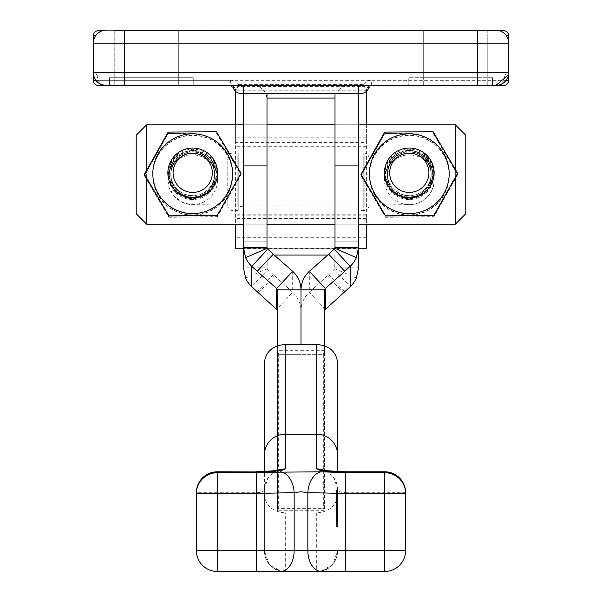 <?xml version="1.0" encoding="UTF-8"?>
<svg xmlns="http://www.w3.org/2000/svg" width="602" height="602" viewBox="0 0 602 602"><rect width="100%" height="100%" fill="white"/><g stroke="black" fill="none" stroke-linecap="round" stroke-linejoin="round"><path stroke-width="0.45" stroke-dasharray="3.01 2.26" d="M178.32 30.1L178.32 85.552L124.441 85.552L178.32 85.552L124.441 85.552L178.32 85.552L178.32 30.1L124.441 30.1L124.441 85.552L124.441 30.1L178.32 30.1M477.559 30.1L477.559 85.552L423.68 85.552L477.559 85.552L423.68 85.552L477.559 85.552L477.559 30.1L423.68 30.1L423.68 85.552L423.68 30.1L477.559 30.1M266.995 181.812L266.995 156.964L266.995 181.812M335.005 181.812L335.005 156.964L335.005 181.812M97.238 75.092A10.46 9.158 90 0 0 106.388 85.552L495.612 85.552A10.46 9.158 90 0 0 504.762 75.092L97.238 75.092L93.31 72.473L93.31 43.178L93.31 72.473M266.995 98.088L266.995 173.098L266.957 98.088L335.043 98.088C336.36 90.443 340.882 86.267 348.603 85.552L253.397 85.552L348.603 85.552C340.882 86.267 336.36 90.443 335.043 98.088L335.005 173.098L335.005 98.088M361.162 93.4A7.849 7.849 0 0 0 369.011 85.552L358.544 85.552L369.011 85.552A7.849 7.849 0 0 1 361.162 93.4L358.544 93.4L358.544 85.552L243.456 85.552L358.544 85.552M240.838 93.4A7.849 7.849 0 0 1 232.989 85.552L243.456 85.552L232.989 85.552A7.849 7.849 0 0 0 240.838 93.4L358.544 93.4L358.544 267.815L335.005 267.815L335.005 93.4L358.544 93.4M335.005 173.098L335.005 255.052L335.005 173.098L266.995 173.098L266.995 255.052L266.995 173.098L335.005 173.098M495.612 30.1L106.388 30.1M93.31 43.178L508.69 43.178L508.69 72.473L504.762 75.092M266.957 98.088C265.64 90.443 261.118 86.267 253.397 85.552C261.118 86.267 265.64 90.443 266.957 98.088M508.449 74.972L508.69 43.178M109.526 85.552L109.526 77.703L193.234 77.703L109.526 77.703L193.234 77.703L193.234 85.552L109.526 85.552L193.234 85.552L109.526 85.552L193.234 85.552L193.234 77.703L109.526 77.703L109.526 85.552L492.474 85.552L114.237 85.552L114.237 80.322L230.378 80.322A10.46 10.46 0 0 1 238.663 84.393L235.608 92.731M178.32 30.627L178.32 77.703L124.441 77.703L178.32 77.703L124.441 77.703L178.32 77.703L178.32 30.627L124.441 30.627L124.441 77.703L124.441 30.627L178.32 30.627M492.474 77.703L492.474 85.552L492.474 77.703L408.766 77.703L408.766 85.552L408.766 77.703L492.474 77.703M477.559 30.627L477.559 77.703L423.68 77.703L477.559 77.703L423.68 77.703L477.559 77.703L477.559 30.627L423.68 30.627L423.68 77.703L423.68 30.627L477.559 30.627M366.392 124.787L366.392 224.185M366.392 92.731L364.511 86.605L237.489 86.605M235.608 124.787L235.608 224.185M235.608 248.776L235.608 142.381L366.392 142.381L366.392 91.399M366.392 248.776L366.392 142.381M366.392 137.158L235.608 137.158L235.608 90.782A5.23 5.23 0 0 0 233.027 86.274A5.23 5.23 0 0 1 235.608 90.782L366.392 90.782L371.622 85.552L371.622 80.322L506.071 80.322M235.608 91.399L235.608 90.782L230.378 85.552L230.378 80.322M235.608 137.158L235.608 142.381M506.448 35.857L487.763 35.857L487.763 85.552L492.474 85.552M508.69 35.857A5.23 5.23 0 0 0 503.46 30.627L114.237 30.627L487.763 30.627L487.763 35.857L114.237 35.857L508.69 35.857L508.69 80.322L93.31 80.322L93.31 35.857L114.237 35.857L114.237 85.552M487.763 85.552L487.763 30.627L499.269 30.627M102.731 30.627L98.54 30.627A5.23 5.23 0 0 0 93.31 35.857M238.663 84.393L363.337 84.393L364.511 86.605M368.973 86.274A5.23 5.23 0 0 0 366.392 90.782A5.23 5.23 0 0 1 368.973 86.274M336.571 523.868L336.571 521.129L336.571 523.868M337.617 511.203L337.617 489.862L337.617 511.203M336.571 515.478L336.571 516.162L337.617 516.162L336.571 515.786L336.571 522.709L336.571 489.953L336.571 524.094L336.571 509.157L336.571 515.478L337.617 515.478M337.617 512.422L337.617 509.172L337.617 512.422L336.571 512.422M336.571 519.248L336.571 506.064L336.571 519.248L337.617 519.248L337.617 520.376L337.617 506.064L337.617 519.248M337.617 520.098L337.617 504.499L337.617 520.098M336.571 520.098L336.571 504.499L336.571 520.098M337.617 491.706L337.617 498.02L337.617 491.729L336.571 491.729L336.571 492.489L337.617 492.489L336.571 492.489L336.571 494.874L337.617 494.874L337.617 497.177L337.617 493.068L337.617 494.867L336.571 494.867L336.571 497.252L337.617 497.252L336.571 497.244L336.571 498.012L337.617 498.02L336.571 498.02L336.571 491.766L337.617 491.766L337.617 497.952L337.617 491.744L337.617 494.551L337.617 491.751L336.571 491.774L336.571 497.952L337.617 497.952L336.571 497.952L336.571 495.423L337.617 495.423L336.571 495.423L336.571 497.952L337.617 497.952L336.571 497.952L336.571 491.774L337.617 491.774L336.571 491.774L336.571 494.573L337.617 494.573L336.571 494.573L336.571 491.774L337.617 491.766L336.571 491.774L336.571 498.02L337.617 498.012L336.571 498.004L336.571 491.729L337.617 491.706M336.571 493.362L336.571 520.745L336.571 491.683L336.571 497.929L336.571 491.744L336.571 497.929L336.571 493.617L337.617 493.61L337.617 492.504L337.617 497.914L337.617 493.617L336.571 493.587L337.617 493.587L336.571 493.617L336.571 491.766L337.617 491.766L336.571 491.766L336.571 493.587L336.571 492.865L337.617 492.842L336.571 492.865L336.571 493.347L337.617 493.347L337.617 490.427L337.617 520.745L337.617 493.347L336.571 493.324L336.571 491.811L337.617 491.811L336.571 491.811L336.571 490.427L337.617 490.427L336.571 490.434L336.571 491.819L337.617 491.819L336.571 491.819L336.571 507.042L337.617 507.042L337.617 489.885L337.617 524.026L337.617 491.27L337.617 507.05L336.571 507.05L336.571 493.331L337.617 493.331L336.571 493.347L336.571 491.826L337.617 491.826L336.571 491.826L336.571 490.442L337.617 490.442L336.571 490.449L336.571 491.834L337.617 491.834L336.571 491.826L336.571 493.362L337.617 493.362M337.617 523.958L337.617 489.817L337.617 523.958L336.571 523.958L336.571 506.974L337.617 506.974M336.571 501.331L336.571 523.89L336.571 500.337L337.617 500.337L337.617 523.89L337.617 500.337L336.571 500.337L336.571 493.918L337.617 493.918L336.571 493.918L336.571 491.382L337.617 491.382L336.571 491.382L336.571 490.216L337.617 490.216L336.571 490.224L336.571 491.39L337.617 491.39L336.571 491.39L336.571 500.345L337.617 500.345L336.571 500.352L336.571 501.331L337.617 501.331M336.571 499.713L336.571 491.337L337.617 491.337L337.617 489.96L337.617 500.111L337.617 491.337L336.571 491.345L336.571 489.96L337.617 489.953L336.571 489.96L336.571 499.713L337.617 499.713M337.617 471.667L337.617 363.014M336.571 523.65L336.571 508.434L336.571 522.265L337.617 522.265L337.617 520.73L337.617 523.665L337.617 508.427L337.617 523.65L337.617 522.258L336.571 522.28L337.617 522.28L336.571 522.273L336.571 523.665L337.617 523.665L336.571 523.657L336.571 522.273L337.617 522.273L336.571 522.265L336.571 520.745L337.617 520.753L337.617 515.222L337.617 523.522L337.617 489.84L337.617 520.745L336.571 520.745L336.571 522.28L337.617 522.273L336.571 522.258L336.571 523.65L337.617 523.65M337.617 508.374L337.617 506.989L337.617 508.397L336.571 508.397L337.617 508.374L336.571 508.381L336.571 506.989L337.617 506.989L337.617 522.574L337.617 491.202L337.617 506.982L336.571 507.012L336.571 499.208L337.617 499.208M337.617 492.27L337.617 497.914L337.617 491.668L337.617 492.27L336.571 492.27L336.571 493.58L337.617 493.58L336.571 493.58L336.571 492.248L337.617 492.233L336.571 492.248L336.571 491.668L337.617 491.683L336.571 491.668L336.571 492.27M337.617 494.731C336.405 505.74 329.429 511.798 316.697 512.889L285.303 512.889C272.601 511.82 265.625 505.77 264.383 494.731L264.383 363.014M324.538 507.065L277.462 507.065L277.462 350.68L324.538 350.68L324.538 507.065L323.334 508.63L278.666 508.63L278.666 354.337L323.334 354.337L323.334 508.63M276.574 471.057L273.045 472.976L270.268 475.317L267.649 478.59L264.383 489.719L264.383 550.582A20.927 20.927 0 0 0 285.303 571.509A20.927 20.927 0 0 1 264.383 550.582L217.299 550.574L217.299 492.737L256.535 492.737C261.268 492.541 263.879 491.541 264.383 489.719L264.383 471.667M264.383 494.731L264.383 550.582C264.639 558.445 268.093 564.465 274.753 568.649L281.172 571.095L284.979 571.501M325.426 470.802A20.927 20.814 -0 0 1 337.617 489.719C338.121 491.541 340.732 492.541 345.465 492.737L345.465 550.574L337.617 550.582A20.927 20.927 -0 0 1 316.697 571.509A20.927 20.927 -0 0 0 337.617 550.582C337.361 558.445 333.907 564.465 327.247 568.649L320.828 571.095L317.021 571.501M320.798 571.494A20.927 20.927 0 0 0 337.617 550.973L332.876 564.24L320.798 571.494M264.383 550.973A20.927 20.927 0 0 0 281.202 571.494L269.124 564.24L264.383 550.973M264.383 489.719A20.927 20.814 -0 0 1 276.574 470.802M323.334 354.337L324.538 350.68M278.666 354.337L277.462 350.68M278.666 508.63L277.462 507.065M336.571 520.745L336.571 489.84L336.571 520.745L337.617 520.745M336.571 508.434L337.617 508.434L336.571 508.427M336.571 523.642L337.617 523.642M336.571 498.93L337.617 498.93M336.571 515.906L337.617 515.906M336.571 524.094L337.617 524.094L336.571 524.086L336.571 522.702L337.617 522.702L337.617 525.132L337.617 524.026L336.571 524.026L336.571 507.05L337.617 507.05L336.571 507.05L336.571 489.885L337.617 489.885L336.571 489.862L336.571 507.065L337.617 507.065L336.571 507.065L336.571 524.026L337.617 524.026L337.617 525.403L337.617 522.536L336.571 522.694L336.571 524.086M336.571 499.208L336.571 515.794L337.617 515.786L336.571 515.794L336.571 522.619L337.617 522.423L337.617 523.921L337.617 522.626L336.571 522.626L336.571 519.752L337.617 519.752M336.571 522.709L337.617 522.709M336.571 516.29L337.617 516.29M336.571 509.074L337.617 509.074M336.571 498.923L337.617 498.923M336.571 500.111L337.617 500.111M336.571 523.89L337.617 523.89L336.571 523.89M336.571 501.511L337.617 501.511L337.617 519.029L337.617 501.511L336.571 501.504L336.571 519.029L336.571 501.511L337.617 501.511L336.571 501.519M336.571 519.029L337.617 519.029L336.571 519.029M336.571 491.27L336.571 522.641L336.571 491.27L337.617 491.27M336.571 522.641L337.617 522.641M336.571 496.214L337.617 496.214M336.571 499.096L337.617 499.096M336.571 496.8L337.617 496.8M336.571 493.933L337.617 493.933M336.571 491.247L337.617 491.247M336.571 499.6L337.617 499.6M336.571 507.396L337.617 507.396M336.571 508.78L337.617 508.78M336.571 519.752L336.571 516.885L337.617 516.885M336.571 516.885L336.571 514.778L337.617 514.778M336.571 514.778L336.571 517.472L337.617 517.472M336.571 517.472L336.571 524.003L337.617 524.003M336.571 524.003L336.571 516.381L337.617 516.381M336.571 516.381L336.571 508.381M336.571 523.507L337.617 523.507L336.571 523.507M336.571 522.145L337.617 522.145M336.571 498.208L337.617 498.208M336.571 497.989L336.571 492.466L336.571 494.852L336.571 492.549L337.617 492.564L337.617 497.154L337.617 492.549L336.571 492.564L336.571 496.688L337.617 496.688L336.571 496.673L336.571 492.564L336.571 494.852L337.617 494.829L336.571 494.852L336.571 497.229L337.617 497.229L336.571 497.229L336.571 497.989L337.617 497.989M336.571 489.84L337.617 489.84M336.571 492.97L337.617 492.97M336.571 520.753L337.617 520.753M336.571 515.222L337.617 515.222M336.571 515.417L337.617 515.417M336.571 506.974L336.571 489.817L337.617 489.817M336.571 489.817L336.571 506.997L337.617 506.997L336.571 506.982L336.571 523.958M336.571 491.202L336.571 506.982L336.571 491.202L337.617 491.202M336.571 522.574L336.571 506.989L336.571 522.574L337.617 522.574M336.571 506.989L337.617 506.989M336.571 494.43L337.617 494.43L336.571 494.43M336.571 497.177L336.571 496.673L336.571 497.177L337.617 497.177M336.571 494.867L337.617 494.867L336.571 494.874M336.571 493.068L337.617 493.068L336.571 493.068M336.571 496.673L337.617 496.673M336.571 495.363L337.617 495.363M336.571 496.266L337.617 496.266M336.571 497.485L337.617 497.485M336.571 497.41L337.617 497.41M336.571 496.108L337.617 496.108L336.571 496.108M336.571 496.838L337.617 496.838M336.571 497.132L337.617 497.132L336.571 497.154L336.571 494.852L337.617 494.844L336.571 494.852L336.571 497.154M336.571 496.876L337.617 496.876M336.571 496.372L337.617 496.372M336.571 495.973L337.617 495.973M336.571 495.627L337.617 495.627M336.571 494.46L337.617 494.46M336.571 493.489L337.617 493.489M336.571 492.346L337.617 492.346M336.571 493.821L337.617 493.813M336.571 492.88L337.617 492.88M336.571 492.519L337.617 492.519L336.571 492.504M336.571 494.152L337.617 494.152M336.571 495.025L337.617 495.025M336.571 491.751L337.617 491.751L336.571 491.744L337.617 491.751L336.571 491.751L336.571 494.551L337.617 494.551L336.571 494.551L336.571 491.751M336.571 497.929L337.617 497.929L336.571 497.914M336.571 495.401L337.617 495.401L336.571 495.393M336.571 492.474L337.617 492.474L336.571 492.466L336.571 491.706L336.571 492.474M336.571 496.65L337.617 496.65L336.571 496.65M336.571 493.046L337.617 493.046L336.571 493.046M336.571 492.549L337.617 492.549M336.571 494.852L337.617 494.852M336.571 492.857L337.617 492.857M337.617 517.261L337.617 514.04L337.617 517.261L336.571 517.268L337.617 517.253M337.617 517.186L336.571 517.193M336.571 509.172L337.617 509.179M336.571 516.155L337.617 516.155M336.571 524.026L336.571 525.29L337.617 525.29L336.571 525.403L336.571 522.423L336.571 525.29L336.571 524.026L337.617 524.026M336.571 523.921L336.571 522.423L336.571 523.921L337.617 523.936M336.571 522.423L337.617 522.423L336.571 522.423M336.571 522.528L337.617 522.536M336.571 525.403L337.617 525.403L336.571 525.403M337.617 525.29L336.571 525.29M266.995 184.43L266.995 156.964L266.995 184.43M243.456 184.43L243.456 156.964L243.456 184.43M266.995 179.727L266.995 124.787L266.995 179.727M243.456 179.727L243.456 124.787L243.456 179.727M292.685 271.329L292.685 292.263A366.197 28.241 43.2 0 1 274.512 275.761A41.854 3.228 -136.8 0 0 273.285 274.647L267.83 269.583L251.771 286.702M277.462 345.789L277.462 354.337L301 354.337L301 510.722L301 311.053C300.872 303.641 298.103 297.38 292.685 292.263L276.627 309.383M273.285 274.647L257.235 291.767M266.995 247.422L266.995 93.4L243.456 93.4L243.456 85.552M243.456 247.422L243.456 93.4M243.456 241.846L266.995 241.846L243.456 241.846M245.624 278.056L267.213 268.718L266.995 267.815L243.456 267.815M267.213 268.718A2.619 2.604 0 0 0 267.83 269.583L267.83 249.16M324.538 289.878L324.538 311.053L277.462 311.053L277.462 289.878M277.462 354.337L277.462 510.722L324.538 510.722L324.538 311.053M277.462 510.722L277.462 311.053M325.373 309.383L309.315 292.263C303.897 297.38 301.128 303.641 301 311.053L301 510.722L301 344.427L301 354.337L324.538 354.337L324.538 510.722M358.544 184.43L358.544 156.964L358.544 184.43M335.005 184.43L335.005 156.964L335.005 184.43M358.544 179.727L358.544 124.787L358.544 179.727M335.005 179.727L335.005 124.787L335.005 179.727M309.315 271.329L309.315 292.263A366.197 28.241 136.8 0 0 327.488 275.761A41.854 3.228 -43.2 0 1 328.715 274.647L334.17 269.583A2.619 2.604 180 0 0 334.787 268.718L335.005 247.422M344.765 291.767L328.715 274.647M324.538 345.789L324.538 354.337M335.005 241.846L358.544 241.846L335.005 241.846M356.376 278.056L334.787 268.718M369.011 158.273A5.23 5.23 0 0 0 363.774 153.036L358.544 153.036L358.544 210.587L363.774 210.587L363.774 153.036L363.774 210.587A5.23 5.23 0 0 0 369.011 205.35L369.011 158.273L369.011 205.35M238.226 153.036L238.226 210.587L238.226 153.036L232.989 153.036A5.23 5.23 0 0 0 227.759 158.273L227.759 205.35L227.759 158.273M238.226 210.587L232.989 210.587A5.23 5.23 0 0 1 227.759 205.35M243.456 156.964L358.544 156.964L358.544 206.659L358.544 156.964L238.226 156.964L238.226 206.659L238.226 156.964M243.456 206.659L238.226 206.659M358.544 210.587L358.544 153.036M384.445 175.009L384.445 179.78C386.191 156.768 405.665 155.098 407.148 155.053L194.852 155.053C196.485 152.69 220.641 164.406 217.555 179.78L217.555 173.97L217.555 175.009L210.264 157.385L192.73 150.094L175.137 157.4L167.86 175.009L167.86 173.97L175.159 156.407L192.685 149.191L210.264 156.415L217.555 173.97L210.264 191.594L192.73 198.886L175.137 191.571L167.86 173.97L167.86 179.78A24.848 24.848 180 0 1 192.708 154.925A24.848 24.848 180 0 1 217.555 179.78A24.848 24.848 180 0 1 192.708 204.627A24.848 24.848 180 0 1 167.86 179.78L169.079 187.455L174.595 196.794L183.949 203.032L192.219 204.68L237.173 205.094L237.173 155.391L237.173 205.094L364.827 205.094L364.827 155.391L364.827 205.094L409.939 204.672C417.961 205.658 435.246 195.221 434.14 179.78A24.848 24.848 0 0 0 409.292 154.925A24.848 24.848 0 0 0 384.445 179.78A24.848 24.848 0 0 0 409.292 204.627A24.848 24.848 0 0 0 434.14 179.78L434.14 173.97L426.841 191.594L409.315 198.886L391.721 191.571L384.445 173.97L391.744 156.407L409.262 149.191L426.848 156.415L434.14 173.97L434.14 175.009L426.841 157.385L409.315 150.094L391.721 157.4L384.445 175.009L391.744 192.572L409.262 199.789L426.848 192.557L434.14 175.009M465.79 213.718L465.79 135.254M455.33 124.795L455.33 224.185M136.21 135.254L136.21 213.718M146.67 224.185L146.67 124.795M167.86 175.009L175.159 192.572L192.685 199.789L210.264 192.557L217.555 175.009M455.33 177.522L455.33 169.395M146.67 170.14L146.67 178.26M384.768 175.242A24.524 24.524 180 0 1 409.059 150.485A24.524 24.524 180 0 1 433.816 174.776A24.524 24.524 180 0 1 409.526 199.533A24.524 24.524 180 0 1 384.768 175.242M431.198 174.813A21.913 21.905 0 0 0 409.187 153.119A21.913 21.905 0 0 0 387.379 175.227A21.913 21.905 0 0 0 409.398 196.929A21.913 21.905 0 0 0 431.198 174.813M432.71 175.062A23.418 23.418 0 0 0 409.067 151.862A23.418 23.418 0 0 0 385.874 175.506A23.418 23.418 0 0 0 409.51 198.698A23.418 23.418 0 0 0 432.71 175.062M387.379 175.46A21.913 21.905 180 0 1 409.187 153.344A21.913 21.905 180 0 1 431.198 175.257A21.913 21.905 180 0 1 409.398 197.163A21.913 21.905 180 0 1 387.379 175.46M449.175 174.633A39.89 39.89 180 0 1 409.669 214.891A39.89 39.89 180 0 1 369.402 175.385A39.89 39.89 180 0 1 408.916 135.119A39.89 39.89 180 0 1 449.175 174.633M360.967 175.513L385.521 217.134L433.846 216.675L457.618 174.603L433.056 132.982L384.731 133.441L360.967 175.686L384.731 133.614L433.056 132.982M449.175 174.904A39.89 39.89 180 0 1 409.669 215.17A39.89 39.89 180 0 1 369.402 175.656A39.89 39.89 180 0 1 408.916 135.397A39.89 39.89 180 0 1 449.175 174.904M433.056 133.155L457.618 174.776L433.846 216.848L385.521 217.307L360.967 175.686M384.768 173.925A24.524 24.524 180 0 1 409.059 149.168A24.524 24.524 180 0 1 433.816 173.459A24.524 24.524 180 0 1 409.526 198.216A24.524 24.524 180 0 1 384.768 173.925M431.198 173.504A21.913 21.905 0 0 0 409.187 151.802A21.913 21.905 0 0 0 387.379 173.918A21.913 21.905 0 0 0 409.398 195.62A21.913 21.905 0 0 0 431.198 173.504M432.71 173.745A23.418 23.418 0 0 0 409.067 150.553A23.418 23.418 0 0 0 385.874 174.189A23.418 23.418 0 0 0 409.51 197.381A23.418 23.418 0 0 0 432.71 173.745M387.379 174.144A21.913 21.905 180 0 1 409.187 152.035A21.913 21.905 180 0 1 431.198 173.94A21.913 21.905 180 0 1 409.398 195.846A21.913 21.905 180 0 1 387.379 174.144M449.175 173.587A39.89 39.89 180 0 1 409.669 213.853A39.89 39.89 180 0 1 369.402 174.347A39.89 39.89 180 0 1 408.916 134.08A39.89 39.89 180 0 1 449.175 173.587M360.967 174.369L384.731 132.297L433.056 131.665M433.056 131.838L457.618 173.459M168.184 175.242A24.524 24.524 180 0 1 192.474 150.485A24.524 24.524 180 0 1 217.232 174.776A24.524 24.524 180 0 1 192.941 199.533A24.524 24.524 180 0 1 168.184 175.242M214.621 174.813A21.913 21.905 0 0 0 192.602 153.119A21.913 21.905 0 0 0 170.802 175.227A21.913 21.905 0 0 0 192.813 196.929A21.913 21.905 0 0 0 214.621 174.813M216.126 175.062A23.418 23.418 0 0 0 192.489 151.862A23.418 23.418 0 0 0 169.29 175.506A23.418 23.418 0 0 0 192.933 198.698A23.418 23.418 0 0 0 216.126 175.062M170.802 175.46A21.913 21.905 180 0 1 192.602 153.344A21.913 21.905 180 0 1 214.621 175.257A21.913 21.905 180 0 1 192.813 197.163A21.913 21.905 180 0 1 170.802 175.46M232.598 174.633A39.89 39.89 180 0 1 193.084 214.891A39.89 39.89 180 0 1 152.825 175.385A39.89 39.89 180 0 1 192.331 135.119A39.89 39.89 180 0 1 232.598 174.633M144.382 175.513L168.944 217.134L217.269 216.675L241.033 174.603L216.479 132.982L168.154 133.441L144.382 175.686L168.154 133.614L216.479 132.982M232.598 174.904A39.89 39.89 180 0 1 193.084 215.17A39.89 39.89 180 0 1 152.825 175.656A39.89 39.89 180 0 1 192.331 135.397A39.89 39.89 180 0 1 232.598 174.904M216.479 133.155L241.033 174.776L217.269 216.848L168.944 217.307L144.382 175.686M168.184 173.925A24.524 24.524 180 0 1 192.474 149.168A24.524 24.524 180 0 1 217.232 173.459A24.524 24.524 180 0 1 192.941 198.216A24.524 24.524 180 0 1 168.184 173.925M214.621 173.504A21.913 21.905 0 0 0 192.602 151.802A21.913 21.905 0 0 0 170.802 173.918A21.913 21.905 0 0 0 192.813 195.62A21.913 21.905 0 0 0 214.621 173.504M216.126 173.745A23.418 23.418 0 0 0 192.489 150.553A23.418 23.418 0 0 0 169.29 174.189A23.418 23.418 0 0 0 192.933 197.381A23.418 23.418 0 0 0 216.126 173.745M170.802 174.144A21.913 21.905 180 0 1 192.602 152.035A21.913 21.905 180 0 1 214.621 173.94A21.913 21.905 180 0 1 192.813 195.846A21.913 21.905 180 0 1 170.802 174.144M232.598 173.587A39.89 39.89 180 0 1 193.084 213.853A39.89 39.89 180 0 1 152.825 174.347A39.89 39.89 180 0 1 192.331 134.08A39.89 39.89 180 0 1 232.598 173.587M144.382 174.369L168.154 132.297L216.479 131.665M216.479 131.838L241.033 173.459M477.296 30.1L477.296 85.552M124.704 30.1L124.704 85.552M366.392 218.571L235.608 218.571M366.392 248.573L235.608 248.573M366.392 242.937L235.608 242.937M366.392 237.73L235.608 237.73M366.392 221.077L235.608 221.077M366.392 215.855L235.608 215.855M366.392 214.199L235.608 214.199M366.392 146.286L235.608 146.286M95.929 80.322L114.237 80.322L114.237 30.627L114.237 35.857L95.552 35.857M363.337 84.393A10.46 10.46 0 0 1 371.622 80.322M336.571 512.355L337.617 512.355M336.571 510.029L337.617 510.029M336.571 522.446L337.617 522.446M316.697 512.889L316.697 571.9M285.303 571.9L285.303 512.889M256.535 471.787L256.535 571.479M345.465 471.787L345.465 492.737L384.701 492.737L384.701 550.574L345.465 550.574L345.465 571.479M384.701 571.479L384.701 550.574L405.628 550.559M405.628 492.714L384.701 492.737L384.701 471.787M196.372 550.559L217.299 550.574L217.299 571.479M217.299 471.787L217.299 492.737L196.372 492.714M336.571 506.342L337.617 506.342M336.571 494.573L337.617 494.573M336.571 507.802L337.617 507.802M336.571 520.587L337.617 520.587M336.571 522.483L337.617 522.483L336.571 522.483M336.571 519.18L337.617 519.18M336.571 506.876L337.617 506.876M336.571 504.499L337.617 504.499L336.571 504.499M336.571 504.536L337.617 504.536M336.571 507.193L337.617 507.193M336.571 506.101L337.617 506.101M336.571 506.064L337.617 506.064L336.571 506.064M336.571 507.494L337.617 507.494M336.571 520.339L337.617 520.339M336.571 520.376L337.617 520.376L336.571 520.376M336.571 519.428L337.617 519.428M336.571 509.157L337.617 509.157L336.571 509.157M336.571 509.834L337.617 509.834M336.571 512.964L337.617 512.972M336.571 512.738L337.617 512.738M336.571 514.59L337.617 514.59M336.571 514.04L337.617 514.04M336.571 514.274L337.617 514.274M336.571 510.586L337.617 510.586M336.571 510.707L337.617 510.707M336.571 513.672L337.617 513.672M336.571 516.064L337.617 516.064M336.571 525.132L337.617 525.132L336.571 525.132M336.571 522.694L337.617 522.694M258.461 292.888L274.512 275.761M243.456 241.974L266.995 241.974L243.456 241.974M243.456 121.988L266.995 121.988M243.456 93.852L266.995 93.852M327.488 275.761L343.539 292.888M334.17 249.16L334.17 269.583L350.229 286.702M335.005 241.974L358.544 241.974L335.005 241.974M335.005 121.988L358.544 121.988M335.005 93.852L358.544 93.852M232.989 153.036L232.989 210.587L232.989 153.036M335.005 255.052L327.781 255.052M274.219 255.052L266.995 255.052M358.544 248.776L243.456 248.776M336.571 521.129L337.617 521.129M336.571 526.208L337.617 526.208M325.426 471.057L328.955 472.976L331.732 475.317L334.351 478.59L337.617 489.719M336.571 516.162L337.617 516.162M336.571 521.52L337.617 521.52M336.571 526.599L337.617 526.599M243.456 124.787L266.995 124.787L243.456 124.787M243.456 224.185L266.995 224.185L243.456 224.185M335.005 124.787L358.544 124.787L335.005 124.787M335.005 224.185L358.544 224.185L335.005 224.185"/><path stroke-width="0.9" d="M508.449 74.972L495.612 85.552L106.388 85.552A13.078 13.078 0 0 1 93.31 72.473C93.889 80.239 98.254 84.596 106.388 85.552M102.731 30.627L98.54 30.627A5.23 5.23 0 0 0 93.31 35.857L93.31 43.178A13.078 13.078 0 0 1 106.388 30.1A13.078 13.078 0 0 0 93.31 43.178A13.078 13.078 0 0 1 106.388 30.1L495.612 30.1A13.078 13.078 0 0 1 508.69 43.178L508.69 80.322A5.23 5.23 0 0 1 503.46 85.552L487.763 85.552M499.269 30.627L503.46 30.627A5.23 5.23 0 0 1 508.69 35.857L508.69 43.178L93.31 43.178L93.31 80.322A5.23 5.23 0 0 0 98.54 85.552L109.526 85.552M508.69 72.473A13.078 13.078 0 0 1 495.612 85.552A13.078 13.078 0 0 0 508.69 72.473L477.296 72.473L477.296 30.1M508.69 43.178A13.078 13.078 0 0 0 495.612 30.1A13.078 13.078 0 0 1 508.69 43.178M369.011 85.552A7.849 7.849 0 0 1 361.162 93.4L240.838 93.4A7.849 7.849 0 0 1 232.989 85.552M366.392 90.782L366.392 124.787M235.608 90.782L235.608 124.787M235.608 224.185L235.608 248.776L243.456 248.776M366.392 224.185L366.392 248.776L358.544 248.776M114.237 85.552L98.54 85.552A5.23 5.23 0 0 1 93.31 80.322L95.929 80.322M492.474 85.552L503.46 85.552A5.23 5.23 0 0 0 508.69 80.322L506.071 80.322M233.027 86.274A5.23 5.23 0 0 0 230.378 85.552A5.23 5.23 0 0 1 233.027 86.274M371.622 85.552A5.23 5.23 0 0 0 368.973 86.274A5.23 5.23 0 0 1 371.622 85.552M256.535 472.721L256.535 493.512L196.372 493.535L196.372 492.714L196.372 550.559L196.372 493.535A20.927 20.814 -0 0 1 217.299 472.721L321.521 471.795A20.927 13.65 95.1 0 0 307.84 492.594L301 491.789L294.16 492.594L256.535 493.512L256.535 550.529L384.701 550.529L384.701 493.512L345.465 493.512L307.84 492.594L307.84 550.544A20.927 13.68 90 0 0 321.521 571.479L217.299 571.471L285.303 571.509L285.303 571.9L281.202 571.494A20.927 20.927 0 0 0 285.303 571.9L316.697 571.9A20.927 20.927 0 0 0 320.798 571.494L316.697 571.9L316.697 571.509L384.701 571.479L321.521 571.479M321.521 471.795L345.465 472.721L384.701 472.721L384.701 471.787A20.927 20.927 0 0 1 405.628 492.714L405.628 550.552L405.628 492.714A20.927 20.814 180 0 0 384.701 471.9L345.465 471.9C328.113 471.712 318.526 470.711 316.697 468.905L316.697 344.427C329.505 345.623 336.48 351.816 337.617 363.014L337.617 471.667M264.383 471.667L264.383 363.014C265.49 351.839 272.465 345.646 285.303 344.427L285.303 468.905C283.474 470.711 273.887 471.712 256.535 471.9L217.299 471.9A20.927 20.814 180 0 0 196.372 492.714A20.927 20.927 0 0 1 217.299 471.787L217.299 550.529L256.535 550.529L256.535 571.479L284.912 571.501M316.697 344.427L285.303 344.427M384.701 571.479A20.927 20.927 0 0 0 405.628 550.559L405.628 550.559A20.927 20.927 180 0 1 384.701 571.471A20.927 20.927 0 0 0 405.628 550.559L384.701 550.529L384.701 571.479L317.088 571.501M384.701 472.721A20.927 20.814 -0 0 1 405.628 493.535L384.701 493.512L384.701 472.721M280.479 471.795A20.927 13.65 84.9 0 1 294.16 492.594L294.16 550.544A20.927 13.68 90 0 1 280.479 571.479M316.697 468.905A20.927 20.814 -0 0 1 325.426 470.802M276.574 470.802A20.927 20.814 -0 0 1 285.303 468.905M292.685 271.329C298.103 276.371 300.872 282.549 301 289.878L277.462 289.878L276.627 288.448A340.04 26.225 -136.8 0 1 257.235 271.344L273.285 254.225A340.04 26.225 -136.8 0 0 292.685 271.329L276.627 288.448L276.627 309.383A366.197 28.241 43.2 0 1 258.461 292.888A41.854 3.228 -136.8 0 0 257.235 291.767L251.771 286.702A26.157 26.014 0 0 1 245.624 278.056L243.456 267.815L243.456 247.422L243.456 267.815M273.285 254.225L267.83 249.16A2.619 2.604 180 0 1 267.213 248.295L245.624 257.633L243.456 247.422L266.995 247.422L266.995 93.4M257.235 271.344L251.771 266.287A26.157 26.014 180 0 1 245.624 257.633M243.456 85.552L243.456 247.422M267.213 248.295L266.995 247.422M276.627 309.383L277.462 311.053M277.462 289.878L277.462 345.789M309.315 271.329L325.373 288.448A340.04 26.225 -43.2 0 0 344.765 271.344L328.715 254.225A340.04 26.225 -43.2 0 1 309.315 271.329C303.897 276.371 301.128 282.549 301 289.878L301 344.427L301 289.878L324.538 289.878L325.373 288.448L325.373 309.383A366.197 28.241 136.8 0 0 343.539 292.888A41.854 3.228 -43.2 0 1 344.765 291.767L350.229 286.702A26.157 26.014 180 0 0 356.376 278.056L358.544 267.815L358.544 85.552M344.765 271.344L350.229 266.287A26.157 26.014 0 0 0 356.376 257.633L358.544 247.422L335.005 247.422L335.005 165.934L358.544 165.934M328.715 254.225L334.17 249.16A2.619 2.604 0 0 0 334.787 248.295L335.005 247.422M325.373 309.383L324.538 311.053M324.538 289.878L324.538 345.789M335.005 93.4L335.005 165.934M356.376 257.633L334.787 248.295M455.33 169.395L455.33 124.787L465.79 135.254L465.79 213.725L455.33 224.185L455.33 177.522M146.67 178.26L146.67 224.185L136.21 213.725L136.21 135.254L146.67 124.787L146.67 170.14M455.33 124.787L358.544 124.787M192.708 192.437A19.618 19.618 0 0 0 212.325 172.819A19.618 19.618 0 0 0 192.708 153.201A19.618 19.618 0 0 0 173.09 172.819A19.618 19.618 0 0 0 192.708 192.437M192.708 148.024A24.848 24.848 180 0 1 217.555 172.872A24.848 24.848 180 0 1 192.708 197.719A24.848 24.848 180 0 1 167.86 172.872A24.848 24.848 180 0 1 192.708 148.024M409.292 192.437A19.618 19.618 0 0 0 428.91 172.819A19.618 19.618 0 0 0 409.292 153.201A19.618 19.618 0 0 0 389.675 172.819A19.618 19.618 0 0 0 409.292 192.437M434.14 172.872A24.848 24.848 180 0 1 409.292 197.719A24.848 24.848 180 0 1 384.445 172.872A24.848 24.848 180 0 1 409.292 148.024A24.848 24.848 180 0 1 434.14 172.872L434.14 173.97M384.445 173.97L384.445 172.872M449.175 173.316A39.89 39.89 180 0 1 409.669 213.582A39.89 39.89 180 0 1 369.402 174.068A39.89 39.89 180 0 1 408.916 133.81A39.89 39.89 180 0 1 449.175 173.316M360.967 174.204L385.521 215.817L433.846 215.365L457.618 173.286L433.056 131.665L384.731 132.124L360.967 174.369L385.521 215.817M457.618 173.286L433.846 215.539L385.521 215.99M232.598 173.316A39.89 39.89 180 0 1 193.084 213.582A39.89 39.89 180 0 1 152.825 174.068A39.89 39.89 180 0 1 192.331 133.81A39.89 39.89 180 0 1 232.598 173.316M144.382 174.204L168.944 215.817L217.269 215.365L241.033 173.286L216.479 131.665L168.154 132.124L144.382 174.204L168.944 215.817M241.033 173.286L217.269 215.539L168.944 215.99M335.005 98.088L266.995 98.088M124.704 30.1L124.704 72.473L477.296 72.473L477.296 85.552M93.31 72.473L124.704 72.473L124.704 85.552M95.552 35.857L93.31 35.857A5.23 5.23 0 0 1 98.54 30.627M503.46 30.627A5.23 5.23 0 0 1 508.69 35.857L506.448 35.857M93.31 80.322A5.23 5.23 0 0 0 98.54 85.552M503.46 85.552A5.23 5.23 0 0 0 508.69 80.322M337.617 454.999A20.927 20.814 180 0 0 316.697 434.185L285.303 434.185A20.927 20.814 180 0 0 264.383 454.999M345.465 472.721L345.465 571.471M217.299 571.471A20.927 20.927 180 0 1 196.372 550.552A20.927 20.927 0 0 0 217.299 571.479L217.299 550.529L196.372 550.552A20.927 20.927 0 0 0 217.299 571.479L256.535 571.479M384.701 471.787L345.465 471.787L323.944 470.561L325.426 471.057M217.299 471.787L256.535 471.9M267.83 249.16L251.771 266.287L251.771 286.702M243.456 165.934L266.995 165.934M334.17 249.16L350.229 266.287L350.229 286.702M327.781 255.052L274.219 255.052M94.108 76.966L94.943 78.794M507.057 78.794L507.892 76.966M316.697 571.9L285.303 571.9M256.535 471.787L278.056 470.561L276.574 471.057M455.33 224.185L358.544 224.185M335.005 224.185L266.995 224.185M243.456 224.185L146.67 224.185M335.005 124.787L266.995 124.787M243.456 124.787L146.67 124.787M217.555 173.97L217.555 172.872M167.86 173.97L167.86 172.872"/></g></svg>

